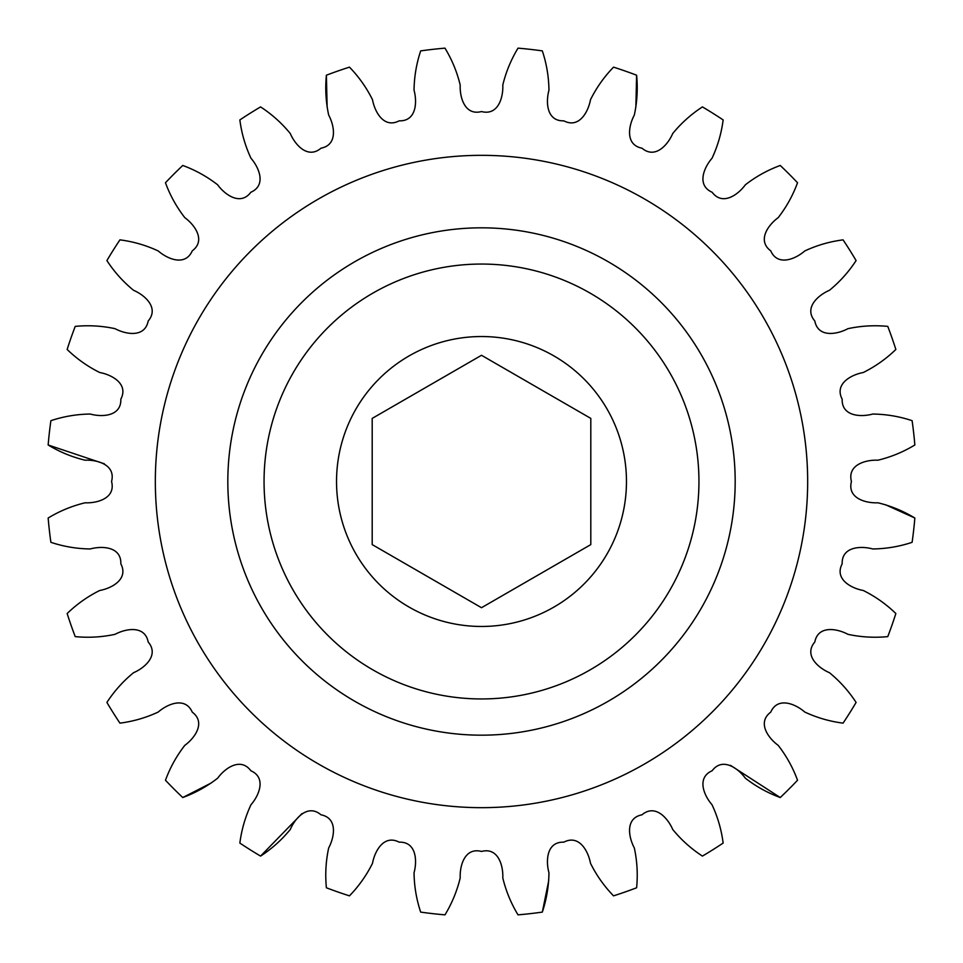 <?xml version="1.0" encoding="UTF-8"?>
<svg xmlns="http://www.w3.org/2000/svg" width="963" height="963" viewBox="0 0 963 963"><rect width="100%" height="100%" fill="white"/><g stroke="black" fill="none" stroke-linecap="round" stroke-linejoin="round"><path stroke-width="1.44" d="M155.332 481.5A326.168 326.168 0 0 0 481.5 807.668A326.168 326.168 0 0 0 807.668 481.5A326.168 326.168 0 0 0 481.5 155.332A326.168 326.168 0 0 0 155.332 481.5M481.5 336.532A144.968 144.968 0 0 1 626.468 481.5A144.968 144.968 0 0 1 481.5 626.468A144.968 144.968 0 0 1 336.532 481.5A144.968 144.968 0 0 1 481.5 336.532M780.247 165.467C767.595 170.114 755.979 176.554 745.362 184.8C737.827 195.104 722.346 205.913 712.151 192.263C696.574 185.378 703.676 167.863 712.042 158.221C717.724 146.051 721.419 133.279 723.141 119.93C721.419 133.279 717.724 146.051 712.042 158.221C703.676 167.863 696.574 185.378 712.151 192.263C722.346 205.913 737.827 195.104 745.362 184.8C755.979 176.554 767.595 170.114 780.247 165.467A434.891 434.891 0 0 1 797.533 182.753C792.886 195.405 786.446 207.021 778.2 217.638C767.896 225.173 757.087 240.654 770.737 250.849C777.623 266.426 795.137 259.324 804.779 250.958C816.949 245.276 829.721 241.581 843.07 239.859A434.891 434.891 0 0 1 856.095 260.576C848.74 271.867 839.868 281.762 829.48 290.272C817.756 295.328 803.768 308.016 814.806 320.992C818.056 337.712 836.715 334.679 847.97 328.672C861.103 325.843 874.368 325.085 887.778 326.385A434.891 434.891 0 0 1 895.855 349.473C886.177 358.838 875.331 366.518 863.305 372.5C850.75 374.812 834.283 384.081 842.168 399.176C841.614 416.209 860.477 417.4 872.791 414.042C886.225 414.222 899.322 416.425 912.105 420.675A434.891 434.891 0 0 1 914.85 444.978C903.33 451.96 891.04 457.028 877.991 460.194C865.231 459.652 847.115 465.021 851.448 481.5C847.115 497.979 865.231 503.348 877.991 502.806C891.04 505.972 903.33 511.04 914.85 518.022L885.587 504.768M635.857 107.338L636.615 75.222C637.915 88.632 637.157 101.897 634.328 115.03C628.321 126.285 625.288 144.944 642.008 148.194C654.984 159.232 667.672 145.244 672.728 133.52C681.238 123.132 691.133 114.26 702.424 106.905A434.891 434.891 0 0 1 723.141 119.93M67.145 349.473C76.823 358.838 87.669 366.518 99.695 372.5C112.25 374.812 128.717 384.081 120.832 399.176C121.386 416.209 102.523 417.4 90.209 414.042C76.775 414.222 63.678 416.425 50.895 420.675C63.678 416.425 76.775 414.222 90.209 414.042C102.523 417.4 121.386 416.209 120.832 399.176C128.717 384.081 112.25 374.812 99.695 372.5C87.669 366.518 76.823 358.838 67.145 349.473A434.891 434.891 0 0 1 75.222 326.385C88.632 325.085 101.897 325.843 115.03 328.672C126.285 334.679 144.944 337.712 148.194 320.992C159.232 308.016 145.244 295.328 133.52 290.272C123.132 281.762 114.26 271.867 106.905 260.576A434.891 434.891 0 0 1 119.93 239.859C133.279 241.581 146.051 245.276 158.221 250.958C167.863 259.324 185.378 266.426 192.263 250.849C205.913 240.654 195.104 225.173 184.8 217.638C176.554 207.021 170.114 195.405 165.467 182.753A434.891 434.891 0 0 1 182.753 165.467C195.405 170.114 207.021 176.554 217.638 184.8C225.173 195.104 240.654 205.913 250.849 192.263C266.426 185.378 259.324 167.863 250.958 158.221C245.276 146.051 241.581 133.279 239.859 119.93A434.891 434.891 0 0 1 260.576 106.905C271.867 114.26 281.762 123.132 290.272 133.52C295.328 145.244 308.016 159.232 320.992 148.194C337.712 144.944 334.679 126.285 328.672 115.03C325.843 101.897 325.085 88.632 326.385 75.222A434.891 434.891 0 0 1 349.473 67.145C358.838 76.823 366.518 87.669 372.5 99.695C374.812 112.25 384.081 128.717 399.176 120.832C416.209 121.386 417.4 102.523 414.042 90.209C414.222 76.775 416.425 63.678 420.675 50.895A434.891 434.891 0 0 1 444.978 48.15C451.96 59.67 457.028 71.96 460.194 85.009C459.652 97.769 465.021 115.885 481.5 111.552C497.979 115.885 503.348 97.769 502.806 85.009C505.972 71.96 511.04 59.67 518.022 48.15A434.891 434.891 0 0 1 542.325 50.895C546.575 63.678 548.778 76.775 548.958 90.209C545.6 102.523 546.791 121.386 563.824 120.832C578.919 128.717 588.188 112.25 590.5 99.695C596.482 87.669 604.162 76.823 613.527 67.145A434.891 434.891 0 0 1 636.615 75.222M326.385 75.222L327.143 107.338M75.222 636.615C88.632 637.915 101.897 637.157 115.03 634.328C126.285 628.321 144.944 625.288 148.194 642.008C159.232 654.984 145.244 667.672 133.52 672.728C123.132 681.238 114.26 691.133 106.905 702.424C114.26 691.133 123.132 681.238 133.52 672.728C145.244 667.672 159.232 654.984 148.194 642.008C144.944 625.288 126.285 628.321 115.03 634.328C101.897 637.157 88.632 637.915 75.222 636.615A434.891 434.891 0 0 1 67.145 613.527C76.823 604.162 87.669 596.482 99.695 590.5C112.25 588.188 128.717 578.919 120.832 563.824C121.386 546.791 102.523 545.6 90.209 548.958C76.775 548.778 63.678 546.575 50.895 542.325A434.891 434.891 0 0 1 48.15 518.022C59.67 511.04 71.96 505.972 85.009 502.806C97.769 503.348 115.885 497.979 111.552 481.5C115.885 465.021 97.769 459.652 85.009 460.194C71.96 457.028 59.67 451.96 48.15 444.978L104.353 463.817M444.978 914.85C451.96 903.33 457.028 891.04 460.194 877.991C459.652 865.231 465.021 847.115 481.5 851.448C497.979 847.115 503.348 865.231 502.806 877.991C505.972 891.04 511.04 903.33 518.022 914.85C511.04 903.33 505.972 891.04 502.806 877.991C503.348 865.231 497.979 847.115 481.5 851.448C465.021 847.115 459.652 865.231 460.194 877.991C457.028 891.04 451.96 903.33 444.978 914.85A434.891 434.891 0 0 1 420.675 912.105C416.425 899.322 414.222 886.225 414.042 872.791C417.4 860.477 416.209 841.614 399.176 842.168C384.081 834.283 374.812 850.75 372.5 863.305C366.518 875.331 358.838 886.177 349.473 895.855A434.891 434.891 0 0 1 326.385 887.778C325.085 874.368 325.843 861.103 328.672 847.97C334.679 836.715 337.712 818.056 320.992 814.806C308.016 803.768 295.328 817.756 290.272 829.48C281.762 839.868 271.867 848.74 260.576 856.095A434.891 434.891 0 0 1 239.859 843.07C241.581 829.721 245.276 816.949 250.958 804.779C259.324 795.137 266.426 777.623 250.849 770.737C240.654 757.087 225.173 767.896 217.638 778.2C207.021 786.446 195.405 792.886 182.753 797.533A434.891 434.891 0 0 1 165.467 780.247C170.114 767.595 176.554 755.979 184.8 745.362C195.104 737.827 205.913 722.346 192.263 712.151C185.378 696.574 167.863 703.676 158.221 712.042C146.051 717.724 133.279 721.419 119.93 723.141A434.891 434.891 0 0 1 106.905 702.424M182.753 797.533L211.366 782.919M260.576 856.095L301.925 813.627M730.472 765.344L780.247 797.533C767.595 792.886 755.979 786.446 745.362 778.2C737.827 767.896 722.346 757.087 712.151 770.737C696.574 777.623 703.676 795.137 712.042 804.779C717.724 816.949 721.419 829.721 723.141 843.07A434.891 434.891 0 0 1 702.424 856.095C691.133 848.74 681.238 839.868 672.728 829.48C667.672 817.756 654.984 803.768 642.008 814.806C625.288 818.056 628.321 836.715 634.328 847.97C637.157 861.103 637.915 874.368 636.615 887.778A434.891 434.891 0 0 1 613.527 895.855C604.162 886.177 596.482 875.331 590.5 863.305C588.188 850.75 578.919 834.283 563.824 842.168C546.791 841.614 545.6 860.477 548.958 872.791C548.778 886.225 546.575 899.322 542.325 912.105L548.729 880.627M856.095 702.424C848.74 691.133 839.868 681.238 829.48 672.728C817.756 667.672 803.768 654.984 814.806 642.008C818.056 625.288 836.715 628.321 847.97 634.328C861.103 637.157 874.368 637.915 887.778 636.615C874.368 637.915 861.103 637.157 847.97 634.328C836.715 628.321 818.056 625.288 814.806 642.008C803.768 654.984 817.756 667.672 829.48 672.728C839.868 681.238 848.74 691.133 856.095 702.424A434.891 434.891 0 0 1 843.07 723.141C829.721 721.419 816.949 717.724 804.779 712.042C795.137 703.676 777.623 696.574 770.737 712.151C757.087 722.346 767.896 737.827 778.2 745.362C786.446 755.979 792.886 767.595 797.533 780.247A434.891 434.891 0 0 1 780.247 797.533M914.85 518.022A434.891 434.891 0 0 1 912.105 542.325C899.322 546.575 886.225 548.778 872.791 548.958C860.477 545.6 841.614 546.791 842.168 563.824C834.283 578.919 850.75 588.188 863.305 590.5C875.331 596.482 886.177 604.162 895.855 613.527A434.891 434.891 0 0 1 887.778 636.615M50.895 420.675A434.891 434.891 0 0 0 48.15 444.978M518.022 914.85A434.891 434.891 0 0 0 542.325 912.105M481.5 355.287L372.2 418.399L372.2 544.601L481.5 607.713L590.801 544.601L590.801 418.399L481.5 355.287M227.822 481.5A253.678 253.678 0 0 0 481.5 735.178A253.678 253.678 0 0 0 735.178 481.5A253.678 253.678 0 0 0 481.5 227.822A253.678 253.678 0 0 0 227.822 481.5M698.945 481.5A217.445 217.445 0 0 1 481.5 698.945A217.445 217.445 0 0 1 264.055 481.5A217.445 217.445 0 0 1 481.5 264.055A217.445 217.445 0 0 1 698.945 481.5"/></g></svg>
